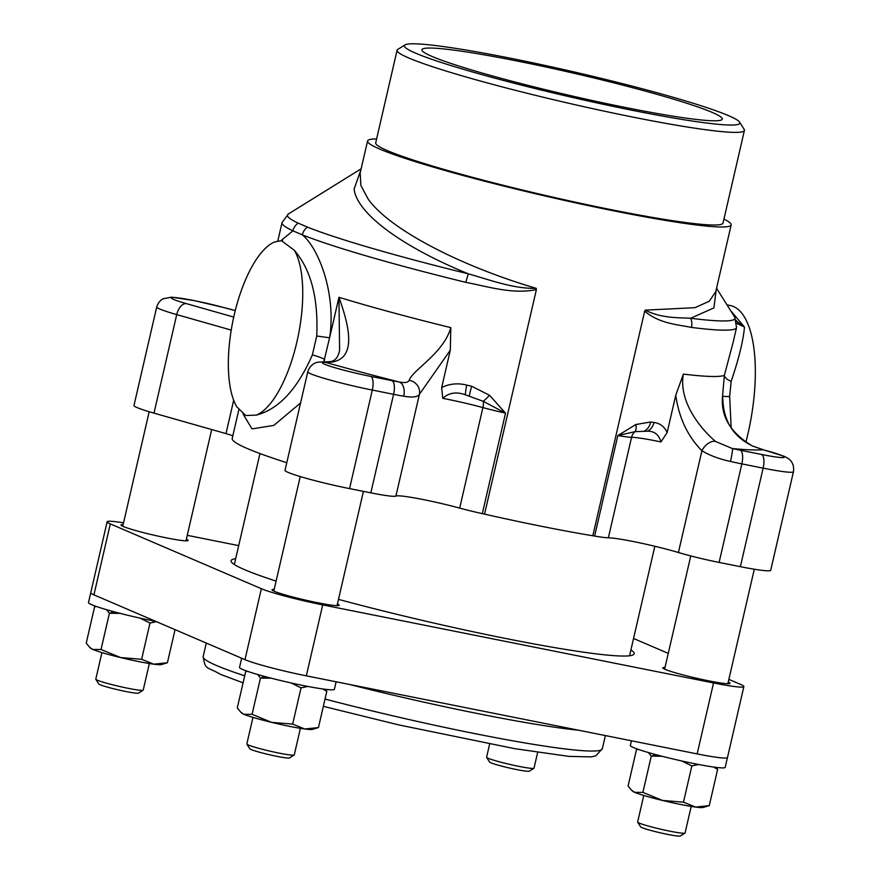 <?xml version="1.0" encoding="UTF-8"?>
<svg xmlns="http://www.w3.org/2000/svg" width="880" height="880" viewBox="0 0 880 880"><rect width="100%" height="100%" fill="white"/><g stroke="black" fill="none" stroke-linecap="round" stroke-linejoin="round"><path stroke-width="1.32" d="M274.186 589.413A34.474 2.53 13 0 0 272.019 589.787A34.474 2.53 13 0 0 274.263 591.283A34.474 2.53 13 0 0 311.487 601.447A34.474 2.53 13 0 0 339.207 605.308A34.474 2.53 13 0 0 337.414 604.021M665.005 667.491A34.474 2.53 13 0 0 662.838 667.865A34.474 2.53 13 0 0 665.093 669.361A34.474 2.53 13 0 0 702.317 679.514A34.474 2.53 13 0 0 730.026 683.375A34.474 2.53 13 0 0 728.244 682.088M123.134 524.601A34.474 2.53 13 0 0 120.956 524.975A34.474 2.53 13 0 0 123.211 526.471A34.474 2.53 13 0 0 160.435 536.635A34.474 2.53 13 0 0 188.155 540.485A34.474 2.53 13 0 0 186.362 539.198M630.905 649.946A206.866 15.147 -167 0 1 634.183 653.763A206.866 15.147 -167 0 1 338.492 599.368M276.1 581.097A206.866 15.147 -167 0 1 244.585 569.668A206.866 15.147 -167 0 1 231.055 560.692A206.866 15.147 -167 0 1 235.675 558.701M187.253 535.337L238.7 545.622M728.871 679.393L740.674 684.453A48.675 3.564 -167 0 1 743.864 686.565L727.485 757.515A48.675 3.564 -167 0 1 697.158 753.907L306.328 675.84A48.675 3.564 -167 0 1 244.981 659.659L93.929 594.847A48.675 3.564 -167 0 1 90.75 592.735L107.129 521.785A48.675 3.564 -167 0 1 123.53 522.841M743.864 686.565A48.675 3.564 -167 0 1 713.537 682.957L322.707 604.89A48.675 3.564 -167 0 1 261.36 588.709L110.308 523.897A48.675 3.564 -167 0 1 107.129 521.785M633.545 638.484L668.261 653.378M723.932 219.109A186.582 13.662 -167 0 1 731.17 224.928A186.582 13.662 -167 0 1 581.196 204.072A186.582 13.662 -167 0 1 379.764 149.083A186.582 13.662 -167 0 1 367.565 140.987L360.184 172.953L360.866 185.416L368.203 199.155C389.785 229.438 459.767 265.76 536.228 288.354L536.393 289.575C513.073 294.547 488.565 286.726 465.872 282.359A233.233 17.083 -167 0 1 302.346 234.861C318.692 248.105 336.413 294.041 329.604 337.788L323.741 362.01M300.586 402.941L273.812 425.403L252.01 428.89L243.067 414.04M238.821 409.827L232.21 438.482A233.233 17.083 13 0 0 247.456 448.602A233.233 17.083 13 0 0 286.781 462.704M745.822 442.42A113.575 42.614 -78.7 0 0 733.469 306.526A113.575 42.614 -78.7 0 0 730.235 305.525L727.012 304.876M730.565 310.519L744.491 327.096C743.193 340.967 738.749 359.073 731.137 381.414L729.652 396.473L731.181 427.9M465.872 282.359A12.166 2.112 -76.3 0 1 468.468 273.878C402.633 247.06 356.928 213.73 354.101 189.046L360.888 169.906M307.439 227.117A12.166 10.967 -68.2 0 0 302.346 234.861L292.93 230.824A12.166 11.484 -64.9 0 1 298.166 223.135L307.439 227.117A229.669 16.819 13 0 0 468.468 273.878C490.028 279.906 513.293 288.882 536.228 288.354M367.565 140.987A186.582 13.662 -167 0 1 376.607 138.93M536.393 289.575L484.55 514.129A186.582 13.662 13 0 0 592.823 535.766L644.666 311.201L645.249 310.134L694.936 307.692L709.269 301.235L715.781 291.61L731.17 224.928M397.089 50.237L375.705 142.868A178.233 13.057 13 0 0 387.354 150.601A178.233 13.057 13 0 0 579.766 203.126A178.233 13.057 13 0 0 723.03 223.047L744.414 130.427A178.233 13.057 -167 0 1 601.15 110.495A178.233 13.057 -167 0 1 408.738 57.97A178.233 13.057 -167 0 1 397.089 50.237A178.233 13.057 -167 0 1 397.771 49.412L405.042 44.891A172.15 12.606 13 0 0 415.635 53.163A172.15 12.606 13 0 0 607.53 105.193A172.15 12.606 13 0 0 739.607 122.133A172.15 12.606 13 0 0 728.596 115.676A172.15 12.606 13 0 0 548.834 66.264A172.15 12.606 13 0 0 405.042 44.891M432.003 56.43A154.132 11.286 13 0 0 598.411 101.86A154.132 11.286 13 0 0 722.304 119.086A154.132 11.286 13 0 0 712.217 112.409A154.132 11.286 13 0 0 545.82 66.979A154.132 11.286 13 0 0 421.927 49.742A154.132 11.286 13 0 0 432.003 56.43M370.832 492.855L393.58 394.317L372.306 390.06A48.675 3.564 -167 0 1 310.959 373.89A48.675 3.564 -167 0 1 307.78 371.778L285.021 470.316A48.675 3.564 13 0 0 288.211 472.428A48.675 3.564 13 0 0 349.558 488.609L370.832 492.855A40.557 2.97 13 0 0 395.912 496.078A44.616 3.267 -167 0 1 459.69 508.101A40.557 2.97 13 0 0 482.328 513.645A233.233 17.083 13 0 0 484.55 514.129M231.231 330.088L176.726 314.6A48.675 3.564 -167 0 1 159.907 309.078A48.675 3.564 -167 0 1 156.728 306.966L133.969 405.504A48.675 3.564 13 0 0 137.159 407.616A48.675 3.564 13 0 0 153.978 413.138L225.984 433.609L233.684 400.246M232.826 435.842A20.284 1.485 13 0 0 225.984 433.609M450.824 327.635L450.307 350.185L419.408 394.306C417.637 397.111 412.401 397.738 403.722 396.198A40.557 2.97 -167 0 1 393.58 394.317A12.166 4.565 101.3 0 0 392.04 380.655A28.391 2.079 13 0 0 399.135 381.975C404.822 383.086 408.177 382.514 409.211 380.248C412.665 369.908 443.542 353.419 450.824 327.635A233.233 17.083 13 0 1 338.954 297.297C348.238 323.444 357.797 357.786 332.222 362.021L325.413 362.329A12.166 11.176 -86.8 0 0 323.367 361.999L323.367 361.999C318.912 361.845 315.821 362.373 314.094 363.583C311.124 365.255 309.023 367.983 307.78 371.778M409.211 380.248A12.166 11.297 25.4 0 1 419.408 394.306L395.912 496.078M332.222 362.021A12.166 8.25 -95.9 0 0 329.56 361.669C334.763 361.471 338.118 357.698 339.603 350.35L338.954 297.297L329.604 337.788L316.734 335.995C318.428 298.122 310.948 269.544 294.305 250.261L281.435 240.669L274.835 241.901A89.232 33.484 -78.7 0 0 234.19 315.062A89.232 33.484 -78.7 0 0 236.775 406.769L245.795 415.525L256.245 415.118A89.232 33.484 -78.7 0 0 296.89 341.968A89.232 33.484 -78.7 0 0 294.305 250.261M329.56 361.669L323.367 361.999M392.04 380.655L370.755 376.409A36.509 2.673 13 0 1 332.167 366.883A36.509 2.673 13 0 1 325.413 362.329A294.074 21.538 -167 0 0 399.135 381.975A12.166 7.645 99.6 0 1 403.722 396.198M752.279 445.929L763.114 449.757A294.074 21.538 -167 0 1 732.347 448.536A12.166 1.089 102.6 0 1 730.477 461.472C719.18 459.008 709.654 455.433 701.91 450.736C687.61 436.238 678.887 417.736 675.763 395.219L683.397 374.088C678.535 400.356 698.709 427.009 715.473 441.43L732.347 448.536A28.391 2.079 13 0 0 740.3 450.23L761.585 454.476A36.509 2.673 13 0 0 781.946 455.598A36.509 2.673 13 0 0 763.114 449.757A12.166 4.708 -75.2 0 1 763.488 449.812L752.279 445.929C730.466 432.883 720.555 416.273 722.557 396.077A12.166 1.342 174.8 0 0 729.652 396.473M723.008 402.336L722.557 396.077L724.383 375.309L733.183 342.155M731.137 381.414A12.166 4.796 15.8 0 1 724.383 375.309A233.233 17.083 13 0 1 683.397 374.088M737.671 324.082A12.166 7.623 -30 0 0 737.011 321.761A12.166 7.623 -30 0 0 736.714 321.299L744.491 327.096L736.835 323.356M737.154 321.981L736.219 320.342M734.701 317.108L734.756 317.196A12.166 12.1 148.3 0 0 734.701 317.108A229.669 16.819 13 0 1 690.624 318.263A12.166 9.845 -82.8 0 1 691.471 327.426C678.15 324.599 659.736 323.851 644.666 311.201M645.249 310.134C661.188 318.428 678.37 317.526 690.624 318.263L713.856 307.923L716.276 289.421M739.607 122.133L744.161 129.382A178.233 13.057 -167 0 1 744.414 130.427M740.377 566.676A48.675 3.564 13 0 0 770.704 570.284L793.452 471.746A48.675 3.564 -167 0 1 763.125 468.138L740.377 566.676L719.103 562.43A40.557 2.97 13 0 1 678.414 552.508L701.91 450.736A12.166 7.348 128.1 0 1 715.473 441.43M635.833 424.512L650.65 422.004L654.038 422.499C660.011 423.236 664.389 426.569 667.15 432.531L660.979 441.925C658.9 434.687 654.401 431.101 647.493 431.189L635.03 431.651L617.837 435.567L635.833 424.512A12.166 6.512 61.4 0 1 635.03 431.651A10.142 9.581 90.7 0 0 631.576 437.283A40.557 2.97 -167 0 1 617.837 435.567L594.627 536.074A40.557 2.97 13 0 0 608.366 537.801A44.616 3.267 -167 0 1 678.414 552.508M667.15 432.531L675.763 395.219M592.823 535.766A233.233 17.083 13 0 0 594.627 536.074M482.328 513.645L505.527 413.127A40.557 2.97 -167 0 1 482.9 407.583A10.142 4.62 -74.8 0 0 483.296 401.346L465.311 394.79C456.368 391.545 448.844 392.722 442.739 398.332L441.694 387.486C449.603 383.68 457.941 382.877 466.719 385.088L471.658 386.243L489.566 395.296L505.527 413.127L483.296 401.346A12.166 0.814 -45.8 0 0 489.566 395.296M450.307 350.185L441.694 387.486M256.245 415.118C278.619 409.343 297.33 389.268 312.367 354.904A12.166 1.881 -162 0 1 324.643 359.282L324.016 362.021M312.367 354.904L316.734 335.995M280.962 240.658L292.93 230.824A233.233 17.083 -167 0 1 282.04 222.651L277.805 240.999M537.658 752.4L534.017 768.174A24.332 1.782 -167 0 1 533.929 768.284L529.254 771.188A20.427 1.496 -167 0 1 512.193 768.647A20.427 1.496 -167 0 1 490.864 762.784A20.427 1.496 -167 0 1 489.555 762.025L486.629 757.361A24.332 1.782 -167 0 1 486.596 757.218L489.621 744.095M533.929 768.284A24.332 1.782 -167 0 1 513.601 765.259A24.332 1.782 -167 0 1 488.18 758.274A24.332 1.782 -167 0 1 486.629 757.361M149.347 663.52L143.209 690.107A24.332 1.782 -167 0 1 143.121 690.217L138.446 693.121A20.427 1.496 -167 0 1 121.385 690.58A20.427 1.496 -167 0 1 100.056 684.717A20.427 1.496 -167 0 1 98.747 683.958L95.821 679.294A24.332 1.782 -167 0 1 95.788 679.151L101.926 652.575M143.121 690.217A24.332 1.782 -167 0 1 122.793 687.192A24.332 1.782 -167 0 1 97.372 680.207A24.332 1.782 -167 0 1 95.821 679.294M111.903 613.173A24.332 1.782 -167 0 1 111.166 612.524A24.332 1.782 -167 0 1 118.184 612.865M152.141 620.697A24.332 1.782 -167 0 1 155.441 621.797M150.403 622.941A24.332 1.782 -167 0 1 149.512 622.798M300.399 728.343L294.261 754.919A24.332 1.782 -167 0 1 294.162 755.029L289.498 757.933A20.427 1.496 -167 0 1 272.426 755.403A20.427 1.496 -167 0 1 251.097 749.529A20.427 1.496 -167 0 1 249.788 748.77L246.862 744.106A24.332 1.782 -167 0 1 246.829 743.974L252.967 717.387M294.162 755.029A24.332 1.782 -167 0 1 273.834 752.015A24.332 1.782 -167 0 1 248.424 745.019A24.332 1.782 -167 0 1 246.862 744.106M262.944 677.985A24.332 1.782 -167 0 1 262.218 677.336A24.332 1.782 -167 0 1 269.236 677.677M303.182 685.52A24.332 1.782 -167 0 1 306.493 686.62M301.455 687.753A24.332 1.782 -167 0 1 300.564 687.61M691.207 806.41L685.069 832.986A24.332 1.782 -167 0 1 684.97 833.096L680.306 836A20.427 1.496 -167 0 1 663.234 833.47A20.427 1.496 -167 0 1 641.905 827.596A20.427 1.496 -167 0 1 640.607 826.837L637.67 822.173A24.332 1.782 -167 0 1 637.637 822.041L643.775 795.454M684.97 833.096A24.332 1.782 -167 0 1 664.642 830.082A24.332 1.782 -167 0 1 639.232 823.086A24.332 1.782 -167 0 1 637.67 822.173M653.752 756.052A24.332 1.782 -167 0 1 653.026 755.403A24.332 1.782 -167 0 1 660.044 755.744M693.99 763.587A24.332 1.782 -167 0 1 697.301 764.687M692.263 765.82A24.332 1.782 -167 0 1 691.372 765.677M631.422 740.773L630.344 745.47A48.675 3.564 13 0 0 633.523 747.582A48.675 3.564 13 0 0 686.07 761.926A48.675 3.564 13 0 0 725.197 767.371L727.452 757.592M241.648 658.229L239.536 667.403A48.675 3.564 13 0 0 242.715 669.515A48.675 3.564 13 0 0 295.262 683.859A48.675 3.564 13 0 0 334.389 689.304L336.116 681.791M90.739 592.812L88.484 602.591A48.675 3.564 13 0 0 91.663 604.703A48.675 3.564 13 0 0 155.947 621.456M662.453 800.437A36.509 2.673 -167 0 1 634.755 792.363L642.895 792.374L662.453 800.437A36.509 2.673 13 0 0 695.64 807.07A36.509 2.673 13 0 0 703.142 807.466L709.258 805.629L695.64 807.07L683.474 802.175L662.453 800.437M638.143 749.331L636.449 749.782L628.078 786.016L631.532 790.207L634.755 792.363A36.509 2.673 13 0 1 632.577 791.175L631.532 790.207M648.439 752.565L651.255 756.14L642.895 792.374M638.11 749.32L637.483 749.485M698.632 764.5L691.845 765.941L683.474 802.175M713.559 767.041L717.618 769.395L709.258 805.629M717.618 769.395L716.166 767.382M691.845 765.941L681.868 761.002M662.057 756.261L651.255 756.14M271.645 722.37A36.509 2.673 -167 0 1 243.947 714.296L252.087 714.307L271.645 722.37A36.509 2.673 13 0 0 304.832 729.003A36.509 2.673 13 0 0 312.334 729.399L318.45 727.562L304.832 729.003L292.666 724.108L271.645 722.37M247.335 671.264L245.641 671.715L237.27 707.949L240.724 712.14L243.947 714.296A36.509 2.673 13 0 1 241.769 713.108L240.724 712.14M257.631 674.498L260.447 678.073L252.087 714.307M247.302 671.253L246.675 671.418M307.824 686.433L301.037 687.874L292.666 724.108M322.751 688.974L326.81 691.328L318.45 727.562M326.81 691.328L325.358 689.315M301.037 687.874L291.06 682.935M271.249 678.194L260.447 678.073M120.604 657.558A36.509 2.673 -167 0 1 92.906 649.484L101.035 649.484L120.604 657.558A36.509 2.673 13 0 0 153.78 664.191A36.509 2.673 13 0 0 161.293 664.587L167.409 662.75L153.78 664.191L141.625 659.296L120.604 657.558M96.294 606.452L94.589 606.903L86.229 643.137L89.672 647.328L92.906 649.484A36.509 2.673 13 0 1 90.728 648.296L89.672 647.328M106.579 609.675L109.406 613.25L101.035 649.484M96.261 606.441L95.634 606.606M156.42 621.654L149.985 623.062L141.625 659.296M175.043 629.651L167.409 662.75M149.985 623.062L140.008 618.123M120.208 613.382L109.406 613.25M578.732 730.246A204.842 15.004 -167 0 1 349.195 684.398M206.294 643.06L203.159 656.634A204.842 15.004 13 0 0 216.546 665.522A204.842 15.004 13 0 0 244.684 675.829M110.308 523.897L93.929 594.847M261.36 588.709L244.981 659.659M322.707 604.89L306.328 675.84M713.537 682.957L697.158 753.907M325.028 699.05A204.842 15.004 13 0 0 602.338 748.792L595.76 755.843L591.195 756.899L568.854 756.382L514.547 748.627L398.53 724.856L323.345 706.343M361.141 168.806L288.321 214.027A229.669 16.819 13 0 0 298.166 223.135M761.585 454.476A12.166 4.565 101.3 0 1 763.125 468.138L741.851 463.881L719.103 562.43M370.755 376.409A12.166 4.565 101.3 0 1 372.306 390.06L349.558 488.609M235.29 310.53L224.785 307.78A12.166 5.764 105.3 0 0 224.312 307.692A36.509 2.673 13 0 0 176.814 297.715A36.509 2.673 13 0 0 186.318 303.6A12.166 6.842 -74.1 0 0 176.726 314.6L153.978 413.138M235.279 310.563A52.734 3.861 -167 0 1 224.312 307.692M186.318 303.6L233.739 317.075M734.756 317.196L736.549 327.58A233.233 17.083 -167 0 1 691.471 327.426M740.3 450.23A12.166 4.565 101.3 0 1 741.851 463.881A40.557 2.97 -167 0 1 730.477 461.472M654.038 422.499A12.166 9.097 101.8 0 1 647.493 431.189M660.979 441.925A44.616 3.267 13 0 0 631.576 437.283L608.366 537.801M650.65 422.004A12.166 8.844 95.1 0 1 644.732 430.782M459.69 508.101L482.9 407.583A44.616 3.267 13 0 0 442.739 398.332M465.311 394.79A12.166 0.902 -79 0 1 466.719 385.088M469.326 395.736A12.166 0.572 -74.5 0 1 471.658 386.243M203.159 656.634C205.524 670.725 206.151 665.984 220.726 674.454L243.078 682.825M602.338 748.792L605.385 735.57M234.333 564.52L259.952 453.552M629.563 655.765L654.841 546.26M149.182 411.741L122.749 526.262M211.684 429.539L185.977 540.859M690.767 555.929L664.62 669.152M754.303 569.228L727.859 683.749M300.234 476.553L273.801 591.074M363.418 491.381L337.029 605.682M793.452 471.746C793.991 467.764 793.309 464.398 791.395 461.648C790.24 459.723 787.776 457.93 784.014 456.247L763.488 449.812M224.785 307.78L194.733 300.685L171.6 297.154L162.976 298.793C160.061 300.443 157.971 303.171 156.728 306.966M752.312 445.852C734.382 437.195 724.614 422.686 722.997 402.336L723.03 402.633M288.321 214.027L282.04 222.651M716.551 288.244L734.679 317.075M736.549 327.58L733.172 342.21M282.513 240.438L281.435 240.669M111.166 612.524L111.012 613.195M262.218 677.336L262.064 678.007M653.026 755.403L652.872 756.074"/></g></svg>
